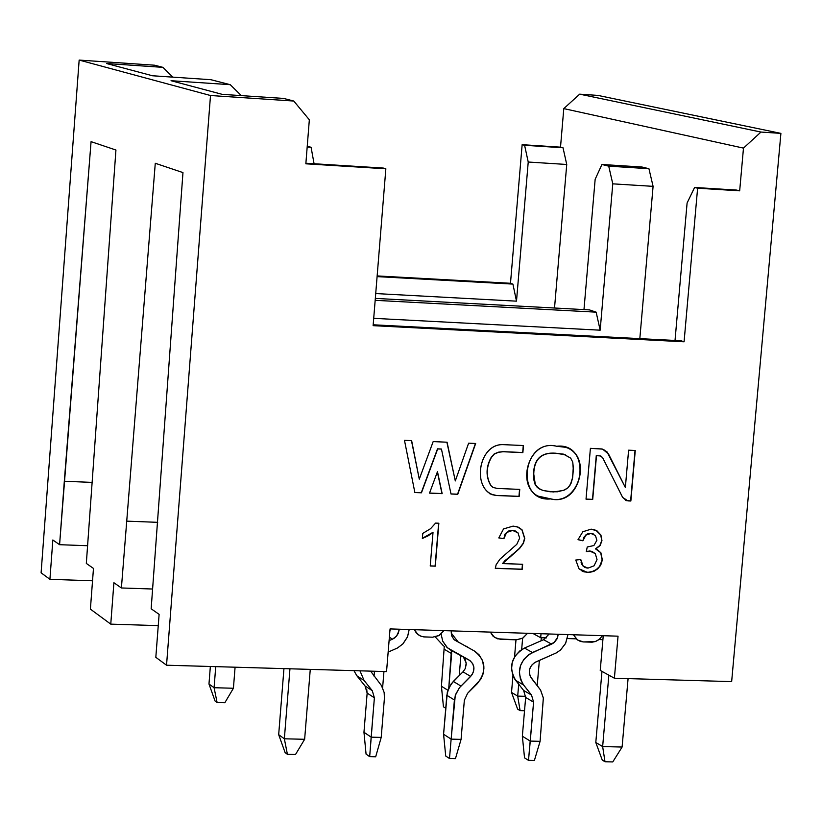 <?xml version="1.0" encoding="UTF-8"?>
<svg xmlns="http://www.w3.org/2000/svg" width="822" height="822" viewBox="0 0 822 822"><rect width="100%" height="100%" fill="white"/><g stroke="black" fill="none" stroke-linecap="round" stroke-linejoin="round"><path stroke-width="1.23" d="M618.041 636.177L390.06 628.912L618.041 636.177L614.383 678.212L600.235 670.433L603.245 635.704L600.235 670.433L614.383 678.212L618.041 636.177M159.119 614.363L151.156 608.794L159.119 614.363L155.82 657.312L166.537 665.214L386.546 671.595L390.06 628.912L386.546 671.595L166.537 665.214L210.504 95.516L166.537 665.214L155.82 657.312L159.119 614.363M152.676 589.025L121.399 587.966L113.909 582.726L121.399 587.966L155.276 163.27L182.967 172.599L151.156 608.794L182.967 172.599L155.276 163.27L121.399 587.966L152.676 589.025M93.472 568.423L86.32 563.419L93.472 568.423L90.399 609.133L110.765 624.134L113.909 582.726L110.765 624.134L158.256 625.634L110.765 624.134L90.399 609.133L93.472 568.423M87.656 545.726L59.585 544.698L52.844 539.982L59.585 544.698L91.067 141.651L115.933 150.025L86.32 563.419L115.933 150.025L91.067 141.651L64.311 481.26L92.352 482.401L64.311 481.26L59.585 544.698L87.656 545.726M597.861 95.403L780.9 133.38L731.652 681.613L614.383 678.212L731.652 681.613L780.9 133.38L760.977 132.054L743.478 148.114L739.677 190.827L697.611 188.207L684.079 341.788L373.116 325.656L385.847 168.787L305.846 163.804L309.339 119.796L293.773 101.044L210.504 95.516L79.159 60.078L41.1 572.821L49.916 579.315L52.844 539.982L49.916 579.315L41.1 572.821L79.159 60.078L210.504 95.516L293.773 101.044L309.339 119.796L305.846 163.804L385.847 168.787L373.116 325.656L684.079 341.788L681.099 340.781L373.188 324.793L681.099 340.781L684.079 341.788L697.611 188.207L694.6 187.467L687.1 203.003L675.026 340.472L687.1 203.003L694.6 187.467L697.611 188.207L739.677 190.827L743.478 148.114L760.977 132.054L780.9 133.38L597.861 95.403L579.685 94.16L597.861 95.403M602.906 639.68L599.063 639.557L602.906 639.68M575.595 638.817L567.375 638.56L575.595 638.817M546.394 637.893L540.681 637.718L532.944 633.464L540.681 637.718L541.03 633.721L540.681 637.718L546.394 637.893M556.628 446.254C592.169 442.072 584.761 507.071 550.74 498.923C515.158 502.53 522.073 437.879 556.628 446.254C527.837 438.465 514.51 488.823 540.917 497.279L550.534 498.82L537.331 495.954L550.74 498.923C579.695 506.506 592.724 454.597 565.433 447.291L556.628 446.254M411.627 440.633L419.282 479.134L433.173 441.589L447.076 442.215L455.306 480.932L468.622 443.171L475.671 443.479L457.772 494.289L451.021 494.012L441.455 449.1L437.694 448.935L421.46 492.799L414.863 492.532L404.475 440.325L411.627 440.633L404.475 440.325L414.863 492.532L421.46 492.799L437.694 448.935L441.455 449.1L451.021 494.012L457.772 494.289L475.671 443.479L468.622 443.171L455.306 480.932L447.076 442.215L433.173 441.589L419.282 479.134L411.627 440.633M523.48 445.534L522.874 452.614L503.126 451.74L498.584 452.275L494.412 454.011L491.371 457.494C486.038 467.245 485.894 476.616 490.95 485.627L493.138 487.467L497.361 488.453L519.761 489.388L519.165 496.447L496.406 495.512C470.893 492.183 477.674 442.709 503.722 444.661L523.48 445.534L503.722 444.661C479.432 443.12 471.653 485.473 491.977 494.639L496.406 495.512L519.165 496.447L519.761 489.388L497.361 488.453L493.138 487.467L490.95 485.627C485.894 476.616 486.038 467.245 491.371 457.494L494.412 454.011L498.584 452.275L503.126 451.74L522.874 452.614L523.48 445.534M590.402 448.339L601.909 448.956L606.913 451.71L625.357 487.477L628.604 450.189L635.262 450.487L630.854 501.009L627.967 500.886L622.634 497.402L602.588 457.577L599.916 455.82L596.484 455.676L592.703 499.447L586.024 499.17L590.402 448.339L586.024 499.17L592.703 499.447L596.484 455.676L600.615 455.933L602.588 457.577L622.634 497.402L626.518 500.66L630.854 501.009L635.262 450.487L628.604 450.189L625.357 487.477L608.557 454.063L602.598 449.12L590.402 448.339M437.479 471.643L442.164 493.652L429.516 493.128L437.479 471.643L429.516 493.128L442.164 493.652L437.479 471.643M435.29 566.173L430.235 565.988L433.009 532.522L427.902 535.965L422.354 538.472L422.775 533.386L430.625 528.649L435.598 523.1L438.856 523.224L435.29 566.173L438.856 523.224L435.598 523.1L430.625 528.649L422.775 533.386L422.354 538.472L427.902 535.965L433.009 532.522L430.235 565.988L435.29 566.173M522.648 564.303L522.217 569.317L495.276 568.341L496.149 564.724L499.93 559.186L516.791 544.328L519.658 538.112L517.963 532.81L512.609 530.447L506.629 532.481L503.896 538.677L498.79 537.927L503.547 528.916L513.082 526.121L518.261 527.169L522.083 529.882L524.785 538.431L523.367 543.414L519.596 548.48L502.663 563.573L522.648 564.303L502.458 563.471L519.391 548.377L523.162 543.311L524.58 538.328L521.878 529.779L518.764 527.395L522.083 529.882L517.017 526.727L513.082 526.121L503.547 528.916L498.79 537.927L503.896 538.677L506.629 532.481L512.609 530.447L514.788 530.786L517.963 532.81L519.658 538.112L516.791 544.328L499.93 559.186L496.149 564.724L495.276 568.341L522.217 569.317L522.648 564.303M575.76 560.039L580.774 559.525L583.117 566.009L587.966 568.125L594.07 565.813L597.029 559.607L595.313 553.638L589.847 551.079L586.302 551.531L587.247 546.99L593.885 545.551L596.885 540.311L595.436 535.512L590.854 533.437L585.86 535.153L582.89 540.794L578.01 539.674L582.839 531.742L591.11 529.163L597.06 530.899L600.944 535.112L601.961 540.619L600.122 545.561L595.662 548.983L600.903 552.805L602.29 559.679L601.468 563.409L599.711 566.666L594.409 571.085L587.566 572.431L579.007 568.793L575.76 560.039L579.007 568.793L583.959 571.855L589.199 572.41L593.72 571.393L597.625 568.937L600.522 565.423L602.29 559.679L600.903 552.805L595.662 548.983L600.122 545.561L601.961 540.619L600.944 535.112L597.06 530.899L594.193 529.656L591.11 529.163L582.839 531.742L578.01 539.674L582.89 540.794L585.86 535.153L590.854 533.437L595.436 535.512L596.885 540.311L593.885 545.551L587.247 546.99L586.302 551.531L591.953 551.418L595.313 553.638L597.029 559.607L594.07 565.813L587.966 568.125L586.004 567.817L583.117 566.009L580.774 559.525L575.76 560.039M157.711 522.33L126.475 521.138L157.711 522.33M241.339 95.629L230.242 84.687L171.038 80.71L222.228 94.355L283.641 98.434L293.773 101.044L283.641 98.434L222.228 94.355L171.038 80.71L230.242 84.687L210.884 79.703L152.481 75.768L106.531 63.51L162.931 67.353L154.639 65.215L79.159 60.078L154.639 65.215L162.931 67.353L106.531 63.51L152.481 75.768L210.884 79.703L230.242 84.687L241.339 95.629M377.154 275.925L510.483 283.282L522.145 144.682L560.512 147.159L563.789 108.607L579.685 94.16L760.977 132.054L579.685 94.16L563.789 108.607L743.478 148.114L563.789 108.607L560.512 147.159L563.019 147.765L566.738 164.472L554.521 308.014L566.738 164.472L528.227 162.026L524.6 145.289L522.145 144.682L510.483 283.282L377.154 275.925M642.003 167.02L648.928 168.705L653.089 186.347L639.824 338.643L653.089 186.347L612.78 183.84L600.163 330.187L373.712 318.33L600.163 330.187L596.145 312.155L375.171 300.318L596.145 312.155L600.163 330.187L612.78 183.84L608.722 166.157L601.94 164.482L595.159 179.288L583.98 309.596L595.159 179.288L601.94 164.482L642.003 167.02L601.94 164.482L608.722 166.157L648.928 168.705L642.003 167.02M736.594 190.077L739.677 190.827L736.594 190.077L694.6 187.467L736.594 190.077M375.325 298.396L589.436 309.894L596.145 312.155L589.436 309.894L375.325 298.396M311.086 147.292L314.076 163.742L311.086 147.292L307.243 146.182L311.086 147.292L307.181 147.035L311.086 147.292M612.78 183.84L653.089 186.347L648.928 168.705L608.722 166.157L612.78 183.84M383.309 168.058L385.847 168.787L383.309 168.058L305.887 163.229L383.309 168.058M527.549 633.289L522.977 638.026L516.319 639.824L522.545 638.283L527.549 633.289M500.444 639.331L516.319 639.824L497.351 638.797L493.036 636.187L490.344 632.108L494.505 637.399L500.444 639.331M583.435 641.931L580.435 641.427L577.178 639.742L573.458 634.759L577.558 640.019L583.425 641.931L592.128 642.177L595.673 641.458L599.115 639.526L602.413 635.673L599.392 639.3L595.22 641.612L583.425 641.931M443.931 630.628L439.318 635.385L432.588 637.194L438.876 635.642L443.931 630.628M424.563 636.947L421.378 636.392L418.11 634.687L414.35 629.683L416.374 633.053L420.227 635.94L423.71 636.886L432.588 637.194L424.563 636.947M172.805 77.134L162.931 67.353L172.805 77.134M377.093 276.613L512.907 284.093L510.483 283.282L512.907 284.093L516.493 301.16L528.227 162.026L516.493 301.16L375.716 293.557L516.493 301.16L512.907 284.093L377.093 276.613M528.227 162.026L566.738 164.472L563.019 147.765L524.6 145.289L528.227 162.026M524.6 145.289L563.019 147.765L524.6 145.289M92.537 580.784L49.916 579.315L92.537 580.784M568.187 448.247C591.84 459.025 578.02 505.951 550.534 498.82C578.02 505.951 591.84 459.025 568.187 448.247M555.847 453.22L565.526 454.854L555.847 453.22C541.369 452.049 533.93 458.964 533.54 473.965C533.93 458.964 541.369 452.049 555.847 453.22L555.847 453.22M540.383 489.511L537.259 487.425L535.071 484.312L533.879 479.236L533.745 474.058C534.136 459.056 541.575 452.141 556.052 453.312C541.575 452.141 534.136 459.056 533.745 474.058L535.327 484.538L538.585 488.463L543.219 490.529L553.319 491.957L563.502 490.446L568.023 487.744L571.064 483.315L572.544 478.116L573.283 467.399L572.749 462.098L570.684 458.142L563.892 454.268L556.052 453.312L563.491 454.145L570.684 458.142L572.749 462.098L573.314 469.722L572.667 477.407L570.345 484.785L567.951 487.806L564.786 489.902L557.593 491.772L550.237 491.782L543.044 490.477C536.036 487.857 532.944 482.391 533.745 474.058L533.879 479.236L535.071 484.312L537.259 487.425L540.383 489.511M411.452 440.633L419.282 479.134L411.452 440.633M446.891 442.205L455.306 480.932L446.891 442.205M475.445 443.469L457.772 494.289L451.011 493.919L457.566 494.186L475.445 443.469M441.26 449.007L437.499 448.843L421.46 492.799L414.853 492.44L421.265 492.707L437.499 448.843L441.26 449.007M492.943 487.374L490.755 485.535C485.699 476.524 485.833 467.153 491.176 457.402L494.217 453.919L498.379 452.192L502.92 451.648L522.679 452.521L523.265 445.524L522.874 452.614L502.92 451.648L498.379 452.192L494.217 453.919L491.176 457.402C485.833 467.153 485.699 476.524 490.755 485.535L493.138 487.467M519.555 489.378L519.165 496.447L496.406 495.512L489.912 493.847L496.2 495.419L518.959 496.344L519.555 489.378M603.605 449.459L608.557 454.063L625.357 487.477L608.342 453.97L603.605 449.459M635.036 450.477L630.854 501.009L627.967 500.886L625.614 500.321L630.638 500.917L635.036 450.477M600.882 456.025L596.279 455.583L592.703 499.447L586.024 499.088L592.498 499.344L596.279 455.583L600.882 456.025M437.366 471.941L442.164 493.652L429.546 493.046L441.969 493.549L437.366 471.941M438.65 523.213L435.095 566.07L430.245 565.896L435.095 566.07L438.65 523.213M432.814 532.42L427.902 535.965L422.374 538.297L432.814 532.42M498.8 537.855L503.896 538.677L498.8 537.855M504.205 535.934L505.129 533.94M515.795 531.166L512.404 530.344L506.444 532.368M508.058 531.228L509.989 530.539M514.788 530.786L515.846 531.187M495.286 568.238L522.011 569.204L522.432 564.293L522.217 569.317L495.286 568.238M582.058 571.095L587.35 572.317L591.326 571.978L595.539 570.242L599.495 566.563L601.262 563.306L602.074 559.577L600.687 552.703L597.193 549.548L600.903 552.805L602.29 559.679L599.495 566.563L597.625 568.937L591.326 571.978L587.566 572.431L582.058 571.095M595.447 548.88L599.906 545.459L601.745 540.516L600.728 535.009L595.827 530.262L600.944 535.112L601.961 540.619L600.122 545.561L595.447 548.88M585.593 535.112L582.685 540.691L578.02 539.622L582.695 540.629M583.476 538.194L584.483 536.365M590.607 533.344L585.665 535.04M587.083 534.074L588.706 533.499M590.638 533.344L593.453 534.023M586.333 551.377L589.847 551.079L586.333 551.377M584.956 567.396L584.267 567.026M580.579 559.546L582.86 565.855M581.894 564.467L581.082 562.351M506.424 532.389L503.701 538.574M522.083 529.882L524.785 538.431L522.083 529.882M524.785 538.431L523.367 543.414L524.785 538.431M523.367 543.414L519.391 548.377L523.367 543.414M519.596 548.48L511.048 555.569L519.596 548.48M505.006 560.83L511.253 555.672L504.8 560.717L502.663 563.573L505.006 560.83M582.911 565.906L584.904 567.375M591.953 551.418L589.641 550.976M593.412 534.002L592.641 533.725M517.696 696.111L525.69 696.337L517.696 696.111L518.713 684.212L517.696 696.111L520.1 710.619L524.518 710.742L520.1 710.619L517.696 696.111L511.52 692.443L512.949 675.643L511.52 692.443L517.696 696.111M537.218 685.589L539.376 660.395L537.218 685.589M541.051 640.821L541.308 637.738L541.051 640.821M522.628 638.232L521.662 649.575L522.628 638.232M514.531 657.004L515.99 639.814L514.531 657.004M214.08 687.716L233.417 688.25L235.082 667.197L233.417 688.25L214.08 687.716L215.734 666.642L214.08 687.716L217.111 702.533L224.838 702.738L233.417 688.25L224.838 702.738L217.111 702.533L214.08 687.716L208.973 684.007L210.35 666.478L208.973 684.007L214.08 687.716M284.35 738.793L304.643 739.286L310.264 669.385L304.643 739.286L284.35 738.793L289.95 668.789L284.35 738.793L287.402 754.308L295.509 754.504L304.643 739.286L295.509 754.504L287.402 754.308L284.35 738.793L278.679 734.673L283.95 668.615L278.679 734.673L284.35 738.793M602.649 746.561L622.1 747.044L628.08 678.612L622.1 747.044L602.649 746.561L608.866 675.181L602.649 746.561L605.002 761.747L612.77 761.922L622.1 747.044L612.77 761.922L605.002 761.747L602.649 746.561L595.796 742.492L601.971 671.389L595.796 742.492L602.649 746.561M517.624 709.129L511.52 692.443L517.624 709.129L520.1 710.619L517.624 709.129M215.066 701.032L208.973 684.007L215.066 701.032L217.111 702.533L215.066 701.032M285.121 752.633L278.679 734.673L285.121 752.633L287.402 754.308L285.121 752.633M602.259 760.093L595.796 742.492L602.259 760.093L605.002 761.747L602.259 760.093M522.35 736.204L525.659 697.446L523.614 690.418L514.921 679.342L513.031 675.859L511.531 669.17L512.27 662.368L515.117 656.059L519.864 650.849L524.498 648.055L543.578 639.711L549.188 633.978L543.578 639.711L524.498 648.055C511.15 656.367 508.212 667.145 515.671 680.369L523.614 690.418L525.659 697.446L522.35 736.204L530.262 741.084L540.095 741.331L543.352 698.063L540.527 689.977L530.324 676.527L529.358 673.259L529.666 669.139L531.505 665.388L534.619 662.573L556.381 652.874L560.44 650.068L565.659 643.277L567.961 634.584L565.536 643.513L560.676 649.842L556.515 652.802L535.81 661.957C529.111 666.128 527.632 671.543 531.372 678.181L540.588 690.069L543.332 697.929L540.095 741.331L530.262 741.084L533.581 702.142L528.495 760.35L534.382 760.494L540.095 741.331L534.382 760.494L528.495 760.35L530.262 741.084L522.35 736.204L524.539 757.863L522.35 736.204M558.138 634.265L556.956 638.982L554.336 642.372L528.895 654.487L523.83 659.388L520.552 665.594L519.381 672.334L520.439 679.167L522.802 683.945L531.536 695.073L533.581 702.142L525.659 697.446L533.581 702.142L531.536 695.073L523.614 690.418L531.536 695.073L523.563 684.983L515.671 680.369L523.563 684.983C516.072 671.697 519.031 660.867 532.44 652.514L524.498 648.055L532.44 652.514L551.603 644.129L543.578 639.711L551.603 644.129L553.822 642.804L557.542 637.553L558.076 634.995L556.648 634.214L558.076 634.995L558.138 634.265M441.106 634.081L442.719 641.16L446.736 647.13L451.114 650.387L470.04 660.641L472.681 663.642L473.883 667.495L473.503 671.625L471.972 674.841L459.436 687.695L455.563 694.559L454.402 699.984L451.134 739.132L461.07 739.379L464.348 700.252L467.605 693.295L480.736 679.291L483.028 674.061L483.901 668.522L482.555 660.58L479.051 654.785L475.044 651.363L454.206 639.793L451.586 635.653L451.196 630.854L451.627 635.776L454.093 639.691L473.934 650.726C485.946 659.871 487.076 670.855 477.315 683.668L467.605 693.295L464.348 700.252L461.07 739.379L451.134 739.132L455.265 695.494L459.364 687.788L470.646 676.424C475.527 670.012 474.962 664.525 468.951 659.953L447.497 647.849L442.719 641.16L441.106 634.081M454.186 639.773L473.934 650.726L454.186 639.773M443.572 734.241L447.343 692.032L451.144 683.925L463.454 671.348L465.344 668.399L466.218 662.953L463.372 656.953L465.375 659.84L466.269 664.125L465.18 668.759L462.992 671.841L470.646 676.424L462.992 671.841L453.312 681.428L460.926 686.062L453.312 681.428L448.833 687.788L446.829 695.278L454.402 699.984L446.829 695.278L443.572 734.241L451.134 739.132L449.5 758.511L455.45 758.644L461.07 739.379L455.45 758.644L449.5 758.511L451.134 739.132L443.572 734.241L445.719 756.014L443.572 734.241M443.531 645.917L435.28 636.968L443.531 645.917M363.961 732.248L367.157 693.08L365.04 685.969L356.892 675.807L353.933 670.649L356.892 675.807L365.04 685.969L367.157 693.08L363.961 732.248L371.164 737.159L381.203 737.406L384.429 698.073L384.172 692.586L381.418 685.507L370.588 671.132L381.48 685.599L384.151 692.473L384.429 698.073L381.203 737.406L371.164 737.159L374.38 697.806L369.674 756.641L375.685 756.785L381.203 737.406L375.685 756.785L369.674 756.641L371.164 737.159L363.961 732.248L366.067 754.134L363.961 732.248M389.895 630.803L390.912 628.943L389.895 630.803M388.148 652.113L397.437 648.013L402.821 643.986L407.578 636.721L409.192 629.518L407.455 637.029L403.016 643.79L397.581 647.931L388.148 652.113M399.153 629.2L398.321 633.176L396.523 636.156L393.954 638.406L389.094 640.646L392.515 639.167L389.371 637.256L392.515 639.167L396.574 636.094L398.989 630.823L399.091 629.929L397.797 629.159L399.091 629.929L399.153 629.2M359.954 670.824L364.074 680.452L372.263 690.655L374.38 697.806L367.157 693.08L374.38 697.806L372.263 690.655L365.04 685.969L372.263 690.655L364.074 680.452L356.892 675.807L364.074 680.452L359.954 670.824M374.462 671.245L374.061 676.136L374.462 671.245M382.62 687.695L383.946 671.523L382.62 687.695M441.424 686.257L444.27 646.359L441.424 686.257L447.856 690.223L441.424 686.257L443.448 706.786L441.424 686.257M459.221 675.571L460.885 655.627L459.221 675.571M458.101 641.869L451.103 632.919L458.101 641.869M451.412 650.551L448.781 687.911L451.638 653.644L444.497 649.411L451.638 653.644L451.412 650.551M467.328 646.883L466.259 646.256M367.136 693.398L366.715 689.103L367.136 693.398M524.539 757.863L528.495 760.35L524.539 757.863M445.719 756.014L449.5 758.511L445.719 756.014M366.067 754.134L369.674 756.641L366.067 754.134M443.448 706.786L445.74 708.225L443.448 706.786"/></g></svg>
